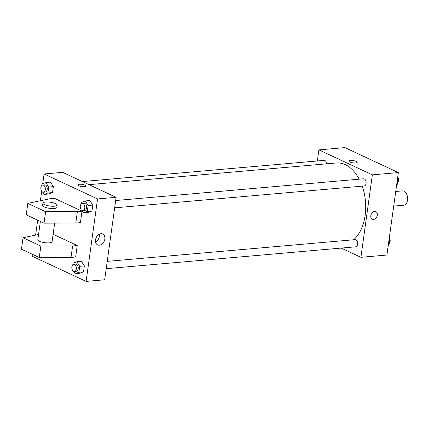 <?xml version="1.0" encoding="UTF-8"?>
<svg xmlns="http://www.w3.org/2000/svg" width="429" height="429" viewBox="0 0 429 429"><rect width="100%" height="100%" fill="white"/><g stroke="black" fill="none" stroke-linecap="round" stroke-linejoin="round"><path stroke-width="0.64" d="M393.699 206.108L403.668 205.234A7.196 4.531 -95 0 0 407.55 197.667A7.196 4.531 -95 0 0 402.407 190.894L395.726 191.479M317.363 160.972L318.903 149.882L344.895 147.603L398.353 172.576L386.91 255.03L360.912 257.309L341.168 248.085M318.903 149.882L372.356 174.855L398.353 172.576M372.356 174.855L360.912 257.309M375.836 211.631A4.199 3.067 -65 0 1 377.134 215.948A4.199 3.067 -65 0 1 373.503 219.439A4.199 3.067 -65 0 1 372.286 219.235A4.199 3.067 -65 0 1 371.283 214.135A4.199 3.067 -65 0 1 375.842 211.631A4.199 3.067 -65 0 1 377.134 215.948A4.199 3.067 -65 0 1 373.503 219.439A4.199 3.067 -65 0 1 372.286 219.235M353.582 239.773A40.776 25.665 -95 0 0 362.226 186.148M359.202 179.188A40.776 25.665 -95 0 0 336.347 162.977L89.017 184.652M326.667 163.824A3.598 2.263 -95 0 0 324.093 160.382L82.411 181.564M114.656 207.845L364.162 185.977A3.598 2.263 -95 0 0 366.103 182.196A3.598 2.263 -95 0 0 363.535 178.807L115.674 200.531M106.215 268.677L355.721 246.809A3.598 2.263 -95 0 0 357.663 243.029A3.598 2.263 -95 0 0 355.094 239.639L107.234 261.363M348.895 161.143A4.199 1.115 -172.1 0 1 351.753 160.484A4.199 1.115 -172.1 0 1 356.306 161.438A4.199 1.115 -172.1 0 1 357.212 162.296A4.199 1.115 -172.1 0 1 352.901 162.822A4.199 1.115 -172.1 0 1 348.895 161.143A4.199 1.115 -172.1 0 1 351.753 160.484A4.199 1.115 -172.1 0 1 356.306 161.433A4.199 1.115 -172.1 0 1 357.212 162.296M42.75 183.655L44.096 173.97L62.666 172.34L116.12 197.313L104.676 279.767L86.111 281.397L32.652 256.424L32.915 254.547M99.389 245.179A6.017 4.392 -65 0 1 97.64 244.889A6.017 4.392 -65 0 1 96.209 237.575A6.017 4.392 -65 0 1 102.735 233.987A6.017 4.392 -65 0 1 104.59 240.176A6.017 4.392 -65 0 1 99.389 245.179M44.096 173.97L97.549 198.943L116.12 197.313M97.549 198.943L86.111 281.397M95.592 242.069A6.017 4.392 115 0 0 99.26 234.223M86.122 186.057A4.199 1.115 7.9 0 0 83.832 184.717A4.199 1.115 7.9 0 0 79.365 184.266A4.199 1.115 -172.1 0 1 83.837 184.717A4.199 1.115 -172.1 0 1 86.122 186.057A4.199 1.115 -172.1 0 1 81.81 186.583A4.199 1.115 -172.1 0 1 77.805 184.904A4.199 1.115 -172.1 0 1 79.365 184.266A4.199 1.115 7.9 0 0 77.805 184.904M35.612 235.113L37.682 220.19M40.38 200.756L41.699 191.248M89.87 200.525L92.798 205.062L91.972 211.014L88.218 212.43L91.972 211.014L92.798 205.062L89.87 200.525L85.226 200.933L88.154 205.47L87.328 211.422L83.575 212.838L82.052 210.478M50.429 182.105L53.357 186.636L52.531 192.589L48.777 194.005L52.531 192.589L53.357 186.636L50.429 182.105L45.79 182.507L48.718 187.044L47.892 192.996L44.139 194.412L42.616 192.053M81.43 261.358L84.357 265.894L83.532 271.847L79.778 273.262L83.532 271.847L84.357 265.894L81.43 261.358L76.786 261.765L79.714 266.302L78.888 272.254L75.134 273.67L73.611 271.31M82.014 211.197L54.547 198.359L49.903 198.766L27.805 203.384L45.624 211.706L77.376 211.604L82.014 211.197L80.427 222.646L75.783 223.053L44.037 223.16L26.217 214.832L27.805 203.384M38.551 234.497L23.037 237.736L40.857 246.064L72.608 245.956L77.247 245.549L53.11 234.272M77.247 245.549L75.66 257.003L71.016 257.411L39.27 257.513L21.45 249.19L23.037 237.736M40.364 221.444L37.816 239.773A7.196 1.914 7.9 0 0 39.377 241.248A7.196 1.914 7.9 0 0 47.179 242.884A7.196 1.914 7.9 0 0 52.075 241.752L54.66 223.123M42.905 203.126L42.584 205.416A7.196 1.914 7.9 0 0 44.144 206.896A7.196 1.914 7.9 0 0 54.167 208.489A7.196 1.914 7.9 0 0 56.843 207.395L57.159 205.105A7.196 1.914 -172.1 0 1 54.483 206.199A7.196 1.914 -172.1 0 1 46.82 205.427A7.196 1.914 -172.1 0 1 42.905 203.126A7.196 1.914 -172.1 0 1 50.295 202.22A7.196 1.914 -172.1 0 1 57.159 205.105M77.376 211.604L75.783 223.053M45.624 211.706L44.037 223.16M40.857 246.064L39.27 257.513M72.608 245.956L71.016 257.411M389.237 238.256L389.795 239.125L388.969 245.077L388.256 245.345M389.108 239.184L389.795 239.125M388.283 245.136L388.969 245.077M389.189 243.495A3.598 2.263 -95 0 0 389.307 237.752M397.678 177.424L398.235 178.292L397.41 184.245L396.696 184.513M397.549 178.351L398.235 178.292M396.723 184.304L397.41 184.245M397.629 182.663A3.598 2.263 -95 0 0 397.747 176.92M41.817 185.505L42.037 183.923L45.79 182.507M43.42 192.208L45.276 192.042A3.598 2.263 -95 0 0 47.217 188.261A3.598 2.263 -95 0 0 44.648 184.878L42.793 185.038A3.598 2.263 -95 0 0 40.83 188.197A3.598 2.263 -95 0 0 42.627 192.058A3.598 2.263 -95 0 0 43.42 192.208A3.598 2.263 -95 0 0 45.361 188.428A3.598 2.263 -95 0 0 42.793 185.038M48.718 187.044L53.357 186.636M47.892 192.996L52.531 192.589M44.139 194.412L48.777 194.005M72.812 264.763L73.032 263.181L76.786 261.765M74.415 271.466L76.276 271.3A3.598 2.263 -95 0 0 78.217 267.519A3.598 2.263 -95 0 0 75.643 264.135L73.788 264.296A3.598 2.263 -95 0 0 71.825 267.455A3.598 2.263 -95 0 0 73.627 271.316A3.598 2.263 -95 0 0 74.415 271.466A3.598 2.263 -95 0 0 76.357 267.68A3.598 2.263 -95 0 0 73.788 264.296M79.714 266.302L84.357 265.894M78.888 272.254L83.532 271.847M75.134 273.67L79.778 273.262M81.253 203.931L81.472 202.349L85.226 200.933M82.856 210.634L84.717 210.467A3.598 2.263 -95 0 0 86.658 206.687A3.598 2.263 -95 0 0 84.084 203.303L82.229 203.464A3.598 2.263 -95 0 0 80.266 206.622A3.598 2.263 -95 0 0 82.068 210.483A3.598 2.263 -95 0 0 82.856 210.634A3.598 2.263 -95 0 0 84.797 206.848A3.598 2.263 -95 0 0 82.229 203.464M88.154 205.47L92.798 205.062M87.328 211.422L91.972 211.014M83.575 212.838L88.218 212.43"/></g></svg>
